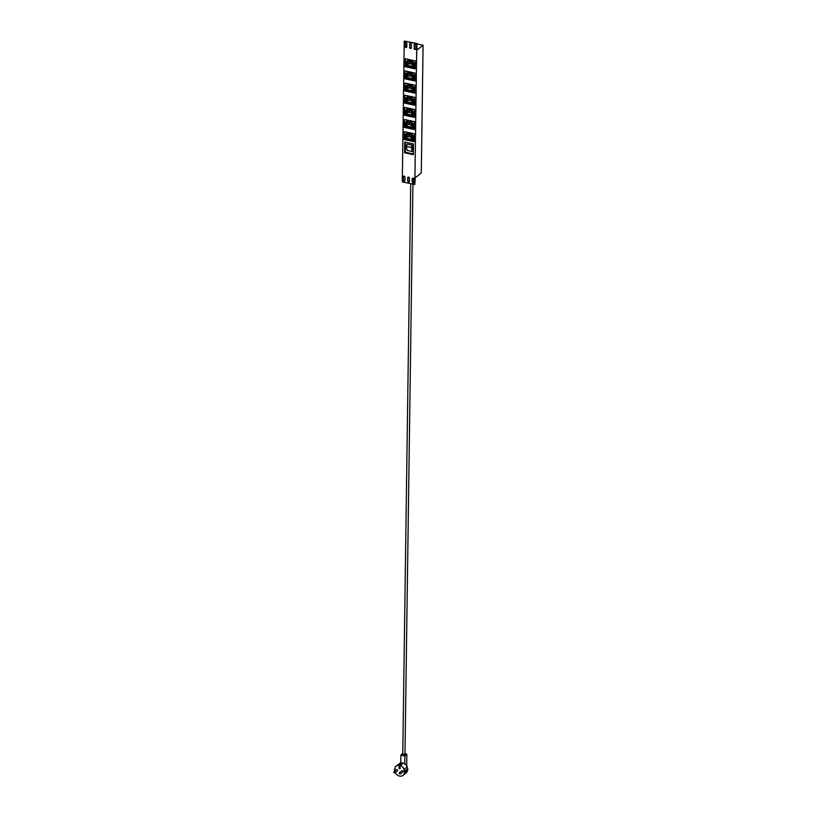 <?xml version="1.0" encoding="UTF-8"?>
<svg xmlns="http://www.w3.org/2000/svg" width="817" height="817" viewBox="0 0 817 817"><rect width="100%" height="100%" fill="white"/><g stroke="black" fill="none" stroke-linecap="round" stroke-linejoin="round"><path stroke-width="1.23" d="M398.91 767.817A0.786 0.643 -128.3 0 0 400.105 768.583A0.786 0.643 -128.3 0 0 399.125 767.347A0.786 0.643 -128.3 0 0 398.91 767.817M402.934 771.575A0.756 0.623 -128.3 0 0 401.79 770.839L399.39 772.729A0.756 0.623 51.7 0 1 400.33 773.913A0.756 0.623 51.7 0 1 399.39 772.729L399.105 773.291L400.33 773.913L402.72 772.024A0.756 0.623 -128.3 0 0 402.934 771.575M395.183 772.596A5.688 4.667 -128.3 0 0 398.941 775.905L400.064 776.15A5.688 4.667 -128.3 0 0 403.098 775.323A5.688 4.667 -128.3 0 0 404.058 774.21L404.732 771.381L404.098 771.248L404.119 769.297A5.688 4.667 -128.3 0 0 400.218 765.662L400.207 766.244L399.084 765.417A5.688 4.667 -128.3 0 0 396.051 766.254A5.688 4.667 -128.3 0 0 395.091 767.357L394.417 770.329L395.05 770.778M394.968 772.77L397.368 770.88A0.756 0.623 -128.3 0 0 396.429 769.685L394.029 771.575A0.756 0.623 51.7 0 1 394.968 772.77A0.756 0.623 51.7 0 1 394.029 771.575M404.711 772.535L407.836 770.074L407.857 768.92L404.098 771.248M407.213 768.787L407.244 766.836A5.688 4.667 -128.3 0 0 405.303 764.293L405.018 763.987M404.119 769.297L407.244 766.836M401.076 762.812L400.218 763.201A5.688 4.667 -128.3 0 0 399.176 763.793L396.051 766.254M403.098 775.323L406.212 772.862A5.688 4.667 -128.3 0 0 407.172 771.748L407.193 770.584M404.058 774.21L407.172 771.748M400.218 765.662L402.914 763.538A5.688 4.667 -128.3 0 0 401.78 763.292L399.084 765.417M405.303 764.293L404.742 763.885A5.688 4.667 -128.3 0 0 400.79 763.037L400.902 755.184L402.189 754.162L400.902 755.184L404.854 756.031L404.742 763.885M406.682 765.805L406.835 754.459L404.987 753.621M407.857 768.92L404.732 771.381M395.081 768.664L394.437 769.175M401.78 763.292L402.332 763.997M401.77 763.875L399.074 765.999M412.942 184.142L404.987 753.968L403.384 754.346L402.771 753.938L410.737 183.662M417.068 43.944L423.083 45.231L421.296 173L415.199 177.81L414.822 184.54L402.281 181.854L404.252 41.075L416.793 43.761L414.822 184.54M423.083 45.231L416.976 50.041L416.793 43.761M406.856 45.456L405.395 46.6M413.851 182.742A1.011 0.827 51.7 0 1 412.473 181.67L412.524 178.596A1.011 0.827 51.7 0 1 412.667 178.137M409.337 181.782A1.011 0.827 51.7 0 1 407.959 180.7L408.01 177.636A1.011 0.827 51.7 0 1 408.153 177.166M404.823 180.812A1.011 0.827 51.7 0 1 403.445 179.73L403.496 176.666A1.011 0.827 51.7 0 1 403.639 176.196M406.682 47.253A1.011 0.827 51.7 0 1 405.314 46.181L405.355 43.117A1.011 0.827 51.7 0 1 405.508 42.647M411.196 48.223A1.011 0.827 51.7 0 1 409.828 47.141L409.868 44.077A1.011 0.827 51.7 0 1 410.022 43.607M415.71 49.194A1.011 0.827 51.7 0 1 414.342 48.111L414.382 45.047A1.011 0.827 51.7 0 1 414.536 44.578M404.252 41.075L417.068 43.536M405.018 177.279A1.011 0.827 -128.3 0 0 403.21 176.891L403.169 179.954A1.011 0.827 -128.3 0 0 404.966 180.343L405.018 177.279M409.531 178.249A1.011 0.827 -128.3 0 0 407.724 177.861L407.683 180.925A1.011 0.827 -128.3 0 0 409.48 181.313L409.531 178.249M414.045 179.209A1.011 0.827 -128.3 0 0 412.238 178.821L412.197 181.885A1.011 0.827 -128.3 0 0 413.994 182.273L414.045 179.209M414.056 48.336A1.011 0.827 -128.3 0 0 415.863 48.724L415.904 45.66A1.011 0.827 -128.3 0 0 414.096 45.272L414.342 48.111M409.542 47.366A1.011 0.827 -128.3 0 0 411.349 47.754L411.39 44.69A1.011 0.827 -128.3 0 0 409.583 44.302L409.828 47.141M405.028 46.406A1.011 0.827 -128.3 0 0 406.835 46.794L406.876 43.72A1.011 0.827 -128.3 0 0 405.069 43.342L405.314 46.181M404.742 142.076L404.589 152.779L413.341 154.648L413.484 143.955L404.742 142.076M415.159 68.842L415.271 60.918L405.283 58.783L405.171 66.698L415.159 68.842M414.985 80.975L415.097 73.06L405.109 70.916L404.997 78.841L414.985 80.975M414.822 93.118L414.934 85.203L404.946 83.058L404.834 90.983L414.822 93.118M414.648 105.26L414.76 97.346L404.772 95.201L404.66 103.126L414.648 105.26M414.474 117.403L414.587 109.478L404.599 107.344L404.497 115.268L414.474 117.403M414.311 129.546L414.423 121.621L404.435 119.486L404.323 127.401L414.311 129.546M414.137 141.688L414.25 133.763L404.262 131.629L404.149 139.544L414.137 141.688M404.333 131.639L404.149 139.544M414.25 133.763L404.374 131.649M413.453 136.408L411.502 133.957L406.989 132.997L404.987 134.591L404.926 138.931L413.392 140.738L413.453 136.408M404.211 139.503L414.086 141.617L414.199 133.814M406.069 138.022L404.926 138.931M411.717 134.223L410.92 134.846L407.54 134.121L407.53 133.11M407.009 132.997L404.987 134.591M408.551 133.324L406.11 135.265L406.069 138.155L412.279 139.493L412.319 136.602L410.92 134.846M408.868 135.275L409.572 135.428L409.552 136.878L408.847 136.725L408.868 135.275M406.886 135.438L407.591 135.581L407.571 137.031L406.866 136.878L406.886 135.438M411.523 137.879L410.818 137.726L410.839 136.276L411.543 136.429L411.523 137.879M413.422 138.584L412.279 139.493M413.106 135.969L412.319 136.602M407.581 136.316L406.866 136.878M409.562 136.163L408.847 136.725M411.533 137.164L410.818 137.726M414.423 121.621L404.486 119.558L404.323 127.401M414.311 129.433L414.362 121.672M404.384 127.36L414.25 129.474M406.243 125.889L405.099 126.788L413.555 128.596L413.616 124.266L411.676 121.815L407.162 120.855L405.161 122.448L407.162 120.855M405.099 126.788L405.161 122.448M407.683 121.999L407.703 120.967M407.714 121.988L406.274 123.132L406.243 126.022L412.442 127.35L412.483 124.46L411.094 122.713L407.714 121.988L408.725 121.182M409.041 123.142L409.746 123.285L409.726 124.735L409.021 124.582L409.041 123.142M407.05 123.296L407.754 123.449L407.744 124.889L407.029 124.735L407.05 123.296M411.686 125.736L410.982 125.583L411.002 124.143L411.707 124.286L411.686 125.736M411.697 125.021L410.982 125.583M407.744 124.174L407.029 124.735M409.736 124.021L409.021 124.582M413.586 126.441L412.442 127.35M413.279 123.837L412.483 124.46M411.891 122.08L411.094 122.713M414.587 109.478L404.66 107.415L404.497 115.268M404.548 115.217L414.423 117.331L414.536 109.529M406.406 113.747L405.263 114.646L413.729 116.463L413.79 112.123L411.839 109.672L407.326 108.712L405.324 110.315L407.326 108.712M405.263 114.646L405.324 110.315M407.857 109.856L407.867 108.824M407.877 109.846L406.447 110.989L406.406 113.88L412.616 115.207L412.656 112.317L411.268 110.571L407.877 109.846L408.888 109.049M409.205 111L409.909 111.153L409.889 112.593L409.184 112.44L409.205 111M407.223 111.153L407.928 111.306L407.908 112.746L407.203 112.593L407.223 111.153M411.86 113.594L411.155 113.44L411.176 112L411.88 112.154L411.86 113.594M411.87 112.879L411.155 113.44M407.918 112.031L407.203 112.593M409.899 111.878L409.184 112.44M413.759 114.298L412.616 115.207M413.443 111.694L412.656 112.317M412.054 109.948L411.268 110.571M404.844 95.221L404.66 103.126M414.76 97.346L404.885 95.232M414.648 105.148L414.699 97.386M404.721 103.075L414.597 105.189M413.964 99.98L412.013 97.54L407.499 96.569L405.498 98.173L405.436 102.503L413.902 104.321L413.964 99.98M408.03 97.723L408.04 96.682M408.051 97.703L406.621 98.847L406.58 101.737L412.779 103.065L412.82 100.174L411.431 98.428L408.051 97.703L409.062 96.906M409.378 98.857L410.083 99.01L410.063 100.45L409.358 100.297L409.378 98.857M407.397 99.01L408.102 99.163L408.081 100.603L407.377 100.46L407.397 99.01M412.023 101.451L411.319 101.298L411.339 99.858L412.044 100.011L412.023 101.451M412.034 100.736L411.319 101.298M408.091 99.888L407.377 100.46M410.073 99.735L409.358 100.297M413.933 102.166L412.779 103.065M413.616 99.551L412.82 100.174M412.228 97.805L411.431 98.428M407.52 96.569L405.498 98.173M406.58 101.604L405.436 102.503M414.934 85.203L404.997 83.13L404.834 90.983M404.885 90.932L414.76 93.046L414.873 85.244M414.127 87.838L412.177 85.397L407.673 84.427L405.661 86.03L405.6 90.36L414.066 92.178L414.127 87.838M409.225 84.764L408.214 85.56L408.214 84.539M408.214 85.56L406.784 86.704L406.743 89.594L412.953 90.922L412.993 88.032L411.605 86.285L408.214 85.56M409.542 86.714L410.246 86.868L410.226 88.307L409.521 88.165L409.542 86.714M407.56 86.868L408.265 87.021L408.245 88.471L407.54 88.318L407.56 86.868M412.197 89.308L411.492 89.165L411.513 87.715L412.217 87.868L412.197 89.308M412.207 88.593L411.492 89.165M408.255 87.746L407.54 88.318M410.236 87.593L409.521 88.165M414.096 90.023L412.953 90.922M413.78 87.409L412.993 88.032M412.391 85.662L411.605 86.285M407.693 84.437L405.661 86.03M406.743 89.461L405.6 90.36M414.944 80.903L415.046 73.101L405.171 70.987L404.997 78.841M405.058 78.8L414.934 80.914M406.917 77.319L405.773 78.228L414.239 80.035L414.301 75.695L412.35 73.254L407.836 72.284L405.835 73.887L407.836 72.284M405.773 78.228L405.835 73.887M408.367 73.438L408.377 72.407M408.388 73.418L406.958 74.561L406.917 77.452L413.126 78.779L413.167 75.889L411.768 74.143L408.388 73.418L409.399 72.621M409.715 74.572L410.42 74.725L410.4 76.165L409.695 76.022L409.715 74.572M407.734 74.725L408.439 74.878L408.418 76.328L407.714 76.175L407.734 74.725M412.371 77.166L411.666 77.023L411.686 75.573L412.391 75.726L412.371 77.166M412.381 76.451L411.666 77.023M408.429 75.613L407.714 76.175M410.41 75.45L409.695 76.022M414.27 77.881L413.126 78.779M413.953 75.266L413.167 75.889M412.565 73.52L411.768 74.143M405.355 58.793L405.171 66.698M415.271 60.918L405.395 58.804M415.159 68.72L415.21 60.958M405.232 66.657L415.097 68.771M414.464 63.563L412.524 61.112L408.01 60.141L406.008 61.745L405.947 66.085L414.403 67.893L414.464 63.563M409.572 60.478L408.561 61.275L408.551 60.264M408.561 61.275L407.121 62.419L407.091 65.309L413.29 66.637L413.331 63.746L411.942 62L408.561 61.275M409.889 62.429L410.594 62.582L410.573 64.032L409.868 63.879L409.889 62.429M407.897 62.582L408.602 62.735L408.592 64.186L407.877 64.032L407.897 62.582M412.534 65.033L411.829 64.88L411.85 63.43L412.554 63.583L412.534 65.033M412.544 64.318L411.829 64.88M408.602 63.471L407.877 64.032M410.583 63.318L409.868 63.879M414.433 65.738L413.29 66.637M414.127 63.123L413.331 63.746M412.738 61.377L411.942 62M408.03 60.152L406.008 61.745M407.091 65.176L405.947 66.085M405.436 142.229L405.303 152.217L413.351 153.943M411.319 147.397L406.243 146.304L407.162 150.44L412.238 151.523L411.319 147.397L412.33 145.171L412.238 151.523M406.243 146.304L407.254 144.078L412.33 145.171M405.303 152.217L404.589 152.779M406.835 754.459L405.579 753.744L404.446 754.642L404.854 756.031L406.835 754.459M402.781 753.693L402.189 754.162L404.446 754.642M393.917 772.188C395.173 772.198 395.173 772.198 393.917 772.188M401.29 754.52L402.781 753.335M412.963 182.6L413.024 178.075M404.987 753.519L406.131 753.764"/></g></svg>
